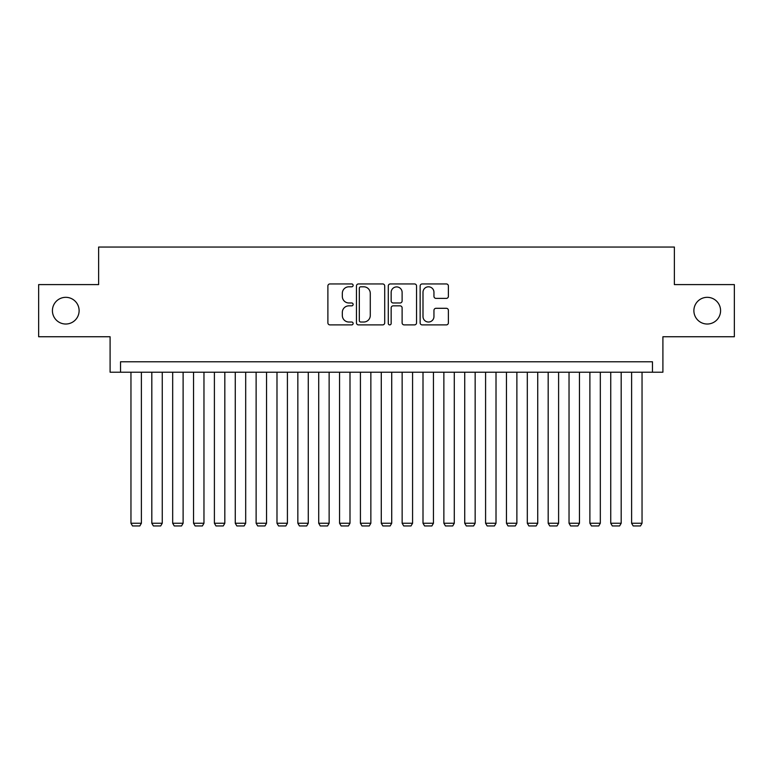 <?xml version="1.0" encoding="UTF-8"?>
<svg xmlns="http://www.w3.org/2000/svg" width="773" height="773" viewBox="0 0 773 773"><rect width="100%" height="100%" fill="white"/><g stroke="black" fill="none" stroke-linecap="round" stroke-linejoin="round"><path stroke-width="1.16" d="M353.126 285.372A1.43 1.43 0 0 0 351.686 283.942L329.936 283.942A2.048 2.048 0 0 0 327.887 285.981L327.887 322.843A2.048 2.048 0 0 0 329.936 324.892L351.686 324.892A1.43 1.43 0 0 0 353.126 323.452A1.43 1.43 0 0 0 351.686 322.022L348.874 322.022A6.551 6.551 0 0 1 342.323 315.471L342.323 312.398A6.551 6.551 0 0 1 348.874 305.847L351.686 305.847A1.43 1.43 0 0 0 353.126 304.417A1.43 1.43 0 0 0 351.686 302.977L348.874 302.977A6.551 6.551 0 0 1 342.323 296.426L342.323 293.354A6.551 6.551 0 0 1 348.874 286.802L351.686 286.802A1.43 1.43 0 0 0 353.126 285.372M693.883 310.669A13.354 13.354 0 0 0 707.227 324.022A13.354 13.354 0 0 0 720.581 310.669A13.354 13.354 0 0 0 707.227 297.325A13.354 13.354 0 0 0 693.883 310.669M52.419 310.669A13.354 13.354 0 0 0 65.773 324.022A13.354 13.354 0 0 0 79.117 310.669A13.354 13.354 0 0 0 65.773 297.325A13.354 13.354 0 0 0 52.419 310.669M446.34 298.378A2.048 2.048 0 0 0 448.388 296.33L448.388 285.981A2.048 2.048 0 0 0 446.34 283.942L422.184 283.942A2.048 2.048 0 0 0 420.135 285.981L420.135 322.843A2.048 2.048 0 0 0 422.184 324.892L446.34 324.892A2.048 2.048 0 0 0 448.388 322.843L448.388 310.35A2.048 2.048 0 0 0 446.34 308.301L436.001 308.301A2.048 2.048 0 0 0 433.953 310.35L433.953 316.544A5.479 5.479 0 0 1 428.474 322.022A5.479 5.479 0 0 1 422.995 316.544L422.995 292.281A5.479 5.479 0 0 1 428.474 286.802A5.479 5.479 0 0 1 433.953 292.281L433.953 296.33A2.048 2.048 0 0 0 436.001 298.378L446.34 298.378M652.47 372.209L662.905 372.209L662.905 336.748L734.35 336.748L734.35 284.599L674.375 284.599L674.375 247.051L98.625 247.051L98.625 284.599L38.65 284.599L38.65 336.748L110.095 336.748L110.095 372.209L652.47 372.209L652.47 361.783L120.53 361.783L120.53 372.209M384.712 285.981A2.048 2.048 0 0 0 382.664 283.942L358.498 283.942A2.048 2.048 0 0 0 356.45 285.981L356.45 322.843A2.048 2.048 0 0 0 358.498 324.892L382.664 324.892A2.048 2.048 0 0 0 384.712 322.843L384.712 285.981M390.336 283.942L414.502 283.942A2.048 2.048 0 0 1 416.55 285.981L416.55 322.843A2.048 2.048 0 0 1 414.502 324.892L404.163 324.892A2.048 2.048 0 0 1 402.115 322.843L402.115 307.896A2.048 2.048 0 0 0 400.066 305.847L393.206 305.847A2.048 2.048 0 0 0 391.157 307.896L391.157 323.452A1.43 1.43 0 0 1 389.727 324.892A1.43 1.43 0 0 1 388.288 323.452L388.288 285.981A2.048 2.048 0 0 1 390.336 283.942M360.749 286.802A1.43 1.43 0 0 0 359.319 288.242L359.319 320.592A1.43 1.43 0 0 0 360.749 322.022L363.716 322.022A6.551 6.551 0 0 0 370.277 315.471L370.277 293.354A6.551 6.551 0 0 0 363.716 286.802L360.749 286.802M402.115 292.387A5.479 5.479 0 0 0 396.636 286.909A5.479 5.479 0 0 0 391.157 292.387L391.157 300.929A2.048 2.048 0 0 0 393.206 302.977L400.066 302.977A2.048 2.048 0 0 0 402.115 300.929L402.115 292.387M141.391 372.209L141.391 523.244L130.956 523.244L130.956 372.209M141.391 523.244L139.826 525.949L132.521 525.949L130.956 523.244M162.253 372.209L162.253 523.244L151.817 523.244L151.817 372.209M162.253 523.244L160.687 525.949L153.383 525.949L151.817 523.244M183.114 372.209L183.114 523.244L172.679 523.244L172.679 372.209M183.114 523.244L181.549 525.949L174.244 525.949L172.679 523.244M203.966 372.209L203.966 523.244L193.54 523.244L193.54 372.209M203.966 523.244L202.41 525.949L195.105 525.949L193.54 523.244M224.827 372.209L224.827 523.244L214.401 523.244L214.401 372.209M224.827 523.244L223.262 525.949L215.967 525.949L214.401 523.244M245.688 372.209L245.688 523.244L235.263 523.244L235.263 372.209M245.688 523.244L244.123 525.949L236.828 525.949L235.263 523.244M266.55 372.209L266.55 523.244L256.124 523.244L256.124 372.209M266.55 523.244L264.984 525.949L257.689 525.949L256.124 523.244M287.411 372.209L287.411 523.244L276.985 523.244L276.985 372.209M287.411 523.244L285.846 525.949L278.551 525.949L276.985 523.244M308.272 372.209L308.272 523.244L297.847 523.244L297.847 372.209M308.272 523.244L306.707 525.949L299.412 525.949L297.847 523.244M329.134 372.209L329.134 523.244L318.708 523.244L318.708 372.209M329.134 523.244L327.568 525.949L320.264 525.949L318.708 523.244M349.995 372.209L349.995 523.244L339.56 523.244L339.56 372.209M349.995 523.244L348.43 525.949L341.125 525.949L339.56 523.244M370.856 372.209L370.856 523.244L360.421 523.244L360.421 372.209M370.856 523.244L369.291 525.949L361.986 525.949L360.421 523.244M391.718 372.209L391.718 523.244L381.282 523.244L381.282 372.209M391.718 523.244L390.152 525.949L382.848 525.949L381.282 523.244M412.579 372.209L412.579 523.244L402.144 523.244L402.144 372.209M412.579 523.244L411.014 525.949L403.709 525.949L402.144 523.244M433.44 372.209L433.44 523.244L423.005 523.244L423.005 372.209M433.44 523.244L431.875 525.949L424.57 525.949L423.005 523.244M454.292 372.209L454.292 523.244L443.866 523.244L443.866 372.209M454.292 523.244L452.736 525.949L445.432 525.949L443.866 523.244M475.153 372.209L475.153 523.244L464.728 523.244L464.728 372.209M475.153 523.244L473.588 525.949L466.293 525.949L464.728 523.244M496.015 372.209L496.015 523.244L485.589 523.244L485.589 372.209M496.015 523.244L494.449 525.949L487.154 525.949L485.589 523.244M516.876 372.209L516.876 523.244L506.45 523.244L506.45 372.209M516.876 523.244L515.311 525.949L508.016 525.949L506.45 523.244M537.737 372.209L537.737 523.244L527.312 523.244L527.312 372.209M537.737 523.244L536.172 525.949L528.877 525.949L527.312 523.244M558.599 372.209L558.599 523.244L548.173 523.244L548.173 372.209M558.599 523.244L557.033 525.949L549.738 525.949L548.173 523.244M579.46 372.209L579.46 523.244L569.034 523.244L569.034 372.209M579.46 523.244L577.895 525.949L570.59 525.949L569.034 523.244M600.321 372.209L600.321 523.244L589.886 523.244L589.886 372.209M600.321 523.244L598.756 525.949L591.451 525.949L589.886 523.244M621.183 372.209L621.183 523.244L610.747 523.244L610.747 372.209M621.183 523.244L619.617 525.949L612.313 525.949L610.747 523.244M642.044 372.209L642.044 523.244L631.609 523.244L631.609 372.209M642.044 523.244L640.479 525.949L633.174 525.949L631.609 523.244"/></g></svg>
